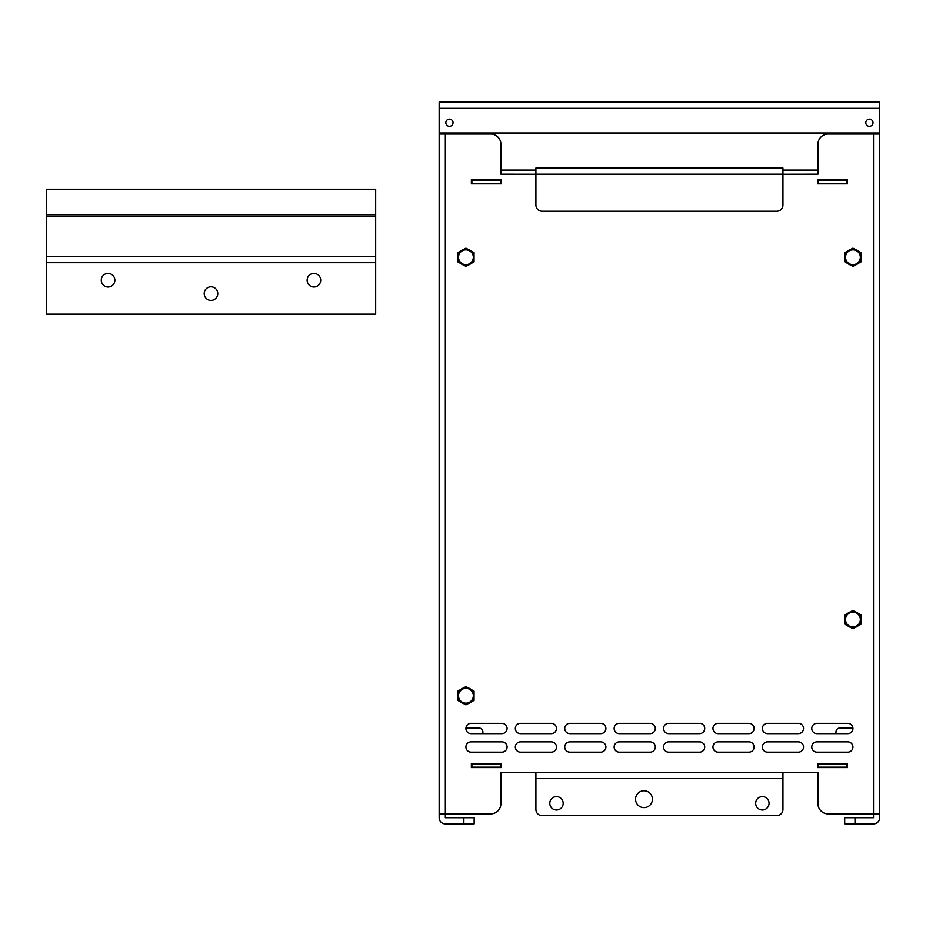<?xml version="1.0" encoding="UTF-8"?>
<svg xmlns="http://www.w3.org/2000/svg" width="926" height="926" viewBox="0 0 926 926"><rect width="100%" height="100%" fill="white"/><g stroke="black" fill="none" stroke-linecap="round" stroke-linejoin="round"><path stroke-width="1.39" d="M835.958 733.6L835.958 732.061A4.121 4.121 0 0 1 840.067 727.94L852.915 727.94M643.987 807.611A8.438 8.438 0 0 0 652.425 799.173A8.438 8.438 0 0 0 643.987 790.735A8.438 8.438 0 0 0 635.549 799.173A8.438 8.438 0 0 0 643.987 807.611M474.054 257.243A8.137 8.137 0 0 0 465.917 249.106A8.137 8.137 0 0 0 457.791 257.243A8.137 8.137 0 0 0 465.917 265.368A8.137 8.137 0 0 0 474.054 257.243M457.791 252.601L457.791 261.884L465.917 266.341L474.054 261.884L474.054 252.601L465.917 248.133L457.791 252.601M474.054 695.727A8.137 8.137 0 0 0 465.917 687.59A8.137 8.137 0 0 0 457.791 695.727A8.137 8.137 0 0 0 465.917 703.864A8.137 8.137 0 0 0 474.054 695.727M457.791 691.085L457.791 700.369L465.917 704.836L474.054 700.369L474.054 691.085L465.917 686.617L457.791 691.085M861.064 619.563A8.137 8.137 0 0 0 852.939 611.426A8.137 8.137 0 0 0 844.801 619.563A8.137 8.137 0 0 0 852.939 627.689A8.137 8.137 0 0 0 861.064 619.563M844.801 614.922L844.801 624.193L852.939 628.661L861.064 624.193L861.064 614.922L852.939 610.454L844.801 614.922M776.764 211.232A6.181 6.181 0 0 0 782.945 205.051L782.945 168L535.911 168L535.911 205.051A6.181 6.181 0 0 0 542.092 211.232L776.764 211.232M816.917 752.132L847.788 752.132A5.151 5.151 0 0 0 852.939 746.981A5.151 5.151 0 0 0 847.788 741.842L816.917 741.842A5.151 5.151 0 0 0 811.766 746.981A5.151 5.151 0 0 0 816.917 752.132M767.504 752.132L798.386 752.132A5.151 5.151 0 0 0 803.537 746.981A5.151 5.151 0 0 0 798.386 741.842L767.504 741.842A5.151 5.151 0 0 0 762.364 746.981A5.151 5.151 0 0 0 767.504 752.132M718.101 752.132L748.972 752.132A5.151 5.151 0 0 0 754.123 746.981A5.151 5.151 0 0 0 748.972 741.842L718.101 741.842A5.151 5.151 0 0 0 712.951 746.981A5.151 5.151 0 0 0 718.101 752.132M668.688 752.132L699.57 752.132A5.151 5.151 0 0 0 704.721 746.981A5.151 5.151 0 0 0 699.57 741.842L668.688 741.842A5.151 5.151 0 0 0 663.548 746.981A5.151 5.151 0 0 0 668.688 752.132M619.286 752.132L650.168 752.132A5.151 5.151 0 0 0 655.307 746.981A5.151 5.151 0 0 0 650.168 741.842L619.286 741.842A5.151 5.151 0 0 0 614.135 746.981A5.151 5.151 0 0 0 619.286 752.132M569.884 752.132L600.754 752.132A5.151 5.151 0 0 0 605.905 746.981A5.151 5.151 0 0 0 600.754 741.842L569.884 741.842A5.151 5.151 0 0 0 564.733 746.981A5.151 5.151 0 0 0 569.884 752.132M520.47 752.132L551.352 752.132A5.151 5.151 0 0 0 556.491 746.981A5.151 5.151 0 0 0 551.352 741.842L520.47 741.842A5.151 5.151 0 0 0 515.319 746.981A5.151 5.151 0 0 0 520.47 752.132M471.068 752.132L501.938 752.132A5.151 5.151 0 0 0 507.089 746.981A5.151 5.151 0 0 0 501.938 741.842L471.068 741.842A5.151 5.151 0 0 0 465.917 746.981A5.151 5.151 0 0 0 471.068 752.132M845.531 619.563A7.408 7.408 0 0 0 852.939 626.971A7.408 7.408 0 0 0 860.347 619.563A7.408 7.408 0 0 0 852.939 612.144A7.408 7.408 0 0 0 845.531 619.563M458.509 257.243A7.408 7.408 0 0 0 465.917 264.651A7.408 7.408 0 0 0 473.325 257.243A7.408 7.408 0 0 0 465.917 249.835A7.408 7.408 0 0 0 458.509 257.243M847.487 767.573L847.487 763.452L817.635 763.452L817.635 767.573L847.487 767.573M817.635 183.846L847.487 183.846L847.487 179.737L817.635 179.737L817.635 183.846M471.369 183.846L501.221 183.846L501.221 179.737L471.369 179.737L471.369 183.846M501.221 767.573L501.221 763.452L471.369 763.452L471.369 767.573L501.221 767.573M845.531 257.243A7.408 7.408 0 0 0 852.939 264.651A7.408 7.408 0 0 0 860.347 257.243A7.408 7.408 0 0 0 852.939 249.835A7.408 7.408 0 0 0 845.531 257.243M458.509 695.727A7.408 7.408 0 0 0 465.917 703.135A7.408 7.408 0 0 0 473.325 695.727A7.408 7.408 0 0 0 465.917 688.319A7.408 7.408 0 0 0 458.509 695.727M471.068 733.6L501.938 733.6A5.151 5.151 0 0 0 507.089 728.461A5.151 5.151 0 0 0 501.938 723.31L471.068 723.31A5.151 5.151 0 0 0 465.917 728.461A5.151 5.151 0 0 0 471.068 733.6M520.47 733.6L551.352 733.6A5.151 5.151 0 0 0 556.491 728.461A5.151 5.151 0 0 0 551.352 723.31L520.47 723.31A5.151 5.151 0 0 0 515.319 728.461A5.151 5.151 0 0 0 520.47 733.6M569.884 733.6L600.754 733.6A5.151 5.151 0 0 0 605.905 728.461A5.151 5.151 0 0 0 600.754 723.31L569.884 723.31A5.151 5.151 0 0 0 564.733 728.461A5.151 5.151 0 0 0 569.884 733.6M619.286 733.6L650.168 733.6A5.151 5.151 0 0 0 655.307 728.461A5.151 5.151 0 0 0 650.168 723.31L619.286 723.31A5.151 5.151 0 0 0 614.135 728.461A5.151 5.151 0 0 0 619.286 733.6M668.688 733.6L699.57 733.6A5.151 5.151 0 0 0 704.721 728.461A5.151 5.151 0 0 0 699.57 723.31L668.688 723.31A5.151 5.151 0 0 0 663.548 728.461A5.151 5.151 0 0 0 668.688 733.6M718.101 733.6L748.972 733.6A5.151 5.151 0 0 0 754.123 728.461A5.151 5.151 0 0 0 748.972 723.31L718.101 723.31A5.151 5.151 0 0 0 712.951 728.461A5.151 5.151 0 0 0 718.101 733.6M767.504 733.6L798.386 733.6A5.151 5.151 0 0 0 803.537 728.461A5.151 5.151 0 0 0 798.386 723.31L767.504 723.31A5.151 5.151 0 0 0 762.364 728.461A5.151 5.151 0 0 0 767.504 733.6M816.917 733.6L847.788 733.6A5.151 5.151 0 0 0 852.939 728.461A5.151 5.151 0 0 0 847.788 723.31L816.917 723.31A5.151 5.151 0 0 0 811.766 728.461A5.151 5.151 0 0 0 816.917 733.6M439.155 133.008L879.7 133.008L879.7 102.126L439.155 102.126L439.155 134.027L490.618 134.027A10.29 10.29 0 0 1 500.92 144.329L500.92 174.181L535.911 174.238M439.155 134.027L439.155 813.896L490.618 813.896A10.29 10.29 0 0 0 500.92 803.594L500.92 772.411L817.936 772.411L817.936 803.594A10.29 10.29 0 0 0 828.238 813.896L873.519 813.896L873.519 134.027L828.238 134.027A10.29 10.29 0 0 0 817.936 144.329L817.936 174.181L782.945 174.238M879.7 813.896L873.519 813.896L873.519 817.704L854.999 817.704L854.999 823.874L873.519 823.874A6.181 6.181 0 0 0 879.7 817.704L879.7 134.027L873.519 134.027L873.519 133.008M535.911 778.581L535.911 809.463A6.181 6.181 0 0 0 542.092 815.644L776.764 815.644A6.181 6.181 0 0 0 782.945 809.463L782.945 778.581L535.911 778.581L535.911 772.411M782.945 778.581L782.945 772.411M439.155 580.336L439.155 563.876M439.155 726.91L439.155 739.272M463.857 823.874L463.857 817.704L474.147 817.704L474.147 823.874L445.337 823.874A6.181 6.181 0 0 1 439.155 817.704L439.155 813.896M879.7 726.91L879.7 739.272L879.7 726.91M879.7 580.336L879.7 563.876M879.7 191.474L879.7 207.933M879.7 169.446L879.7 133.008M563.182 803.293A6.69 6.69 0 0 0 556.491 796.603A6.69 6.69 0 0 0 549.801 803.293A6.69 6.69 0 0 0 556.491 809.984A6.69 6.69 0 0 0 563.182 803.293M769.055 803.293A6.69 6.69 0 0 0 762.364 796.603A6.69 6.69 0 0 0 755.674 803.293A6.69 6.69 0 0 0 762.364 809.984A6.69 6.69 0 0 0 769.055 803.293M445.337 133.008L445.337 817.704L463.857 817.704M854.999 823.874L844.709 823.874L844.709 817.704L854.999 817.704M474.147 823.874L474.147 817.704M861.064 257.243A8.137 8.137 0 0 0 852.939 249.106A8.137 8.137 0 0 0 844.801 257.243A8.137 8.137 0 0 0 852.939 265.368A8.137 8.137 0 0 0 861.064 257.243M844.801 252.601L844.801 261.884L852.939 266.341L861.064 261.884L861.064 252.601L852.939 248.133L844.801 252.601M482.897 733.6L482.897 732.061A4.121 4.121 0 0 0 478.788 727.94L465.94 727.94M375.678 256.525L375.678 314.157L46.3 314.157L46.3 189.205L375.678 189.205L375.678 256.525L46.3 256.525M108.064 273.401A6.795 6.795 0 0 0 101.27 280.196A6.795 6.795 0 0 0 108.064 286.991A6.795 6.795 0 0 0 114.847 280.196A6.795 6.795 0 0 0 108.064 273.401M313.926 273.401A6.795 6.795 0 0 0 307.131 280.196A6.795 6.795 0 0 0 313.926 286.991A6.795 6.795 0 0 0 320.709 280.196A6.795 6.795 0 0 0 313.926 273.401M210.989 286.782A6.795 6.795 0 0 0 204.195 293.577A6.795 6.795 0 0 0 210.989 300.371A6.795 6.795 0 0 0 217.784 293.577A6.795 6.795 0 0 0 210.989 286.782M817.635 183.441L847.487 183.441M471.369 183.441L501.221 183.441M471.369 180.142L501.221 180.142M817.635 180.142L847.487 180.142M818.144 183.441L818.144 180.142M846.966 183.441L846.966 180.142M500.711 183.441L500.711 180.142M471.89 183.441L471.89 180.142M500.92 170.06L535.911 170.06M782.945 170.06L817.936 170.06M869.41 119.107A3.6 3.6 180 0 0 865.81 122.707A3.6 3.6 180 0 0 869.41 126.318A3.6 3.6 180 0 0 873.01 122.707A3.6 3.6 180 0 0 869.41 119.107M449.446 119.107A3.6 3.6 180 0 0 445.846 122.707A3.6 3.6 180 0 0 449.446 126.318A3.6 3.6 180 0 0 453.045 122.707A3.6 3.6 180 0 0 449.446 119.107M847.487 767.156L817.635 767.156M501.221 767.156L471.369 767.156M501.221 763.869L471.369 763.869M847.487 763.869L817.635 763.869M846.966 763.869L846.966 767.156M500.711 763.869L500.711 767.156M471.89 763.869L471.89 767.156M818.144 763.869L818.144 767.156M782.945 174.181L535.911 174.181M375.678 214.612L46.3 214.612M375.678 216.105L46.3 216.105M375.678 262.695L46.3 262.695M439.155 108.296L879.7 108.296"/></g></svg>
